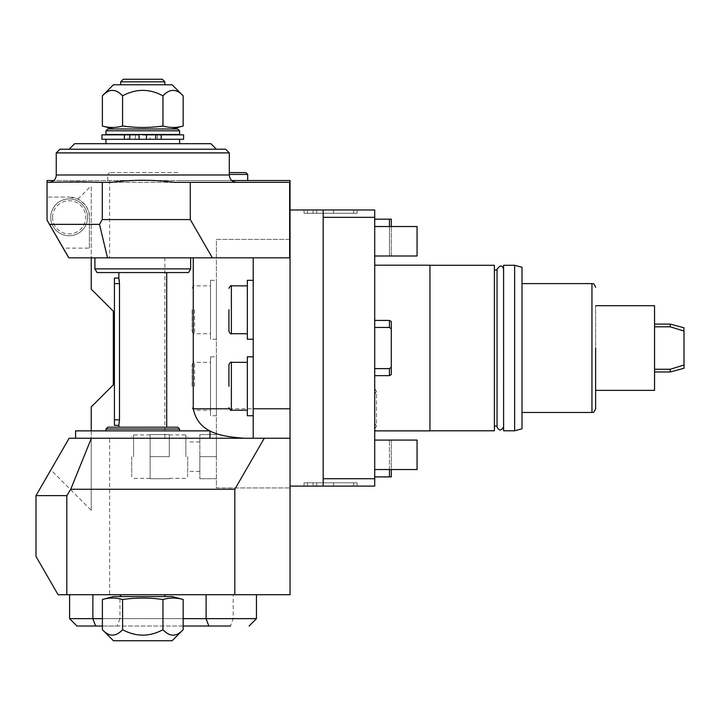 <?xml version="1.0" encoding="UTF-8"?>
<svg xmlns="http://www.w3.org/2000/svg" width="720" height="720" viewBox="0 0 720 720"><rect width="100%" height="100%" fill="white"/><g stroke="black" fill="none" stroke-linecap="round" stroke-linejoin="round"><path stroke-width="0.54" stroke-dasharray="3.6 2.7" d="M497.115 348.03L497.115 426.087L497.115 348.03M503.514 348.03L503.514 426.087L503.514 348.03M503.595 265.284L503.595 430.785M514.638 265.284L514.638 430.785M522 428.814L522 267.255M595.638 390.375L595.638 305.694L595.638 390.375M654.543 305.694L654.543 390.375M654.543 326.808L654.543 369.261L654.543 324.099L654.543 326.808L670.257 326.808L684 331.065L684 365.004L670.257 369.261L654.543 369.261L654.543 371.97L654.543 369.261M670.257 326.808L670.257 324.099M684 331.065L684 327.78M684 368.28L684 365.004M670.257 371.97L670.257 369.261M494.388 430.785L494.388 265.284M429.957 430.875L429.957 265.194M374.724 348.03L374.724 430.875L374.724 348.03M323.181 217.332L323.181 478.737L323.181 209.97L323.181 217.332L374.724 217.332L374.724 209.97L290.043 209.97L289.674 257.832L289.674 182.349L47.043 182.349M374.724 217.332L374.724 486.099L323.181 486.099L323.181 209.97M374.724 454.806L374.724 469.53L374.724 454.806M374.724 241.263L374.724 226.53L374.724 241.263M374.724 408.78L374.724 429.048L374.724 408.78M374.724 368.613L374.724 320.418L374.724 368.613L389.457 368.613L374.724 368.613L389.457 368.613L389.457 375.651L389.457 368.613L391.293 367.164L389.457 368.613L389.457 375.651L374.724 375.651M374.724 327.456L374.724 320.418L374.724 327.456L389.457 327.456L389.457 320.418L389.457 327.456L391.293 328.905L391.293 367.164L391.293 321.48L391.293 328.905L389.457 327.456L374.724 327.456L389.457 327.456L389.457 320.418L374.724 320.418M389.457 226.53L389.457 255.987L374.724 255.987L374.724 219.168L374.724 255.987L417.069 255.987L417.069 226.53L417.069 255.987L417.069 226.53L374.724 226.53M374.724 476.901L374.724 440.082L374.724 476.901L389.457 476.901L389.457 440.082L389.457 469.53M323.181 478.737L323.181 486.099L323.181 478.737L374.724 478.737M323.181 486.099L290.043 486.099L290.043 257.832M314.109 486.099L357.057 486.099L304.038 486.099L357.057 486.099L314.109 486.099L314.109 482.787L357.057 482.787L314.109 482.787M313.065 486.099L357.057 486.099L304.038 486.099L313.065 486.099L313.065 482.787L357.057 482.787L304.038 482.787L357.057 482.787L304.038 482.787L333.504 482.787L304.038 482.787L313.065 482.787L313.065 486.099M290.043 486.099L290.043 594.72L109.638 594.72L109.638 438.237L164.862 438.237L109.638 438.237M216.405 487.944L290.043 487.944L216.405 487.944L216.405 239.418L290.043 239.418L290.043 209.97L290.043 239.418L216.405 239.418L216.405 487.944M89.388 248.13L89.388 217.332A20.25 20.25 0 0 0 69.138 197.082L77.904 199.08C86.085 204.237 89.91 210.321 89.388 217.332L89.388 248.13L63.531 248.13L47.043 219.564L69.138 257.832L47.043 220.203L47.043 197.082L69.138 197.082L47.043 197.082L47.043 180.513L290.043 180.513L290.043 209.97M109.638 180.513L109.638 257.832L164.862 257.832L164.862 438.237M109.638 594.72L58.095 594.72L36 556.452L36 495.63L50.841 469.926L91.224 510.309L91.224 438.237L91.224 510.309M119.961 594.72L256.455 594.72L119.961 594.72L119.961 618.651L256.455 618.651M120.681 594.72L164.862 594.72L120.681 594.72M69.597 618.651L119.961 618.651L117.252 626.013L230.472 626.013L233.181 618.651L233.181 594.72M76.968 626.013L117.252 626.013M183.159 626.013L102.384 626.013M183.159 618.651L102.384 618.651M120.681 596.556L164.862 596.556L120.681 596.556M113.373 596.556L172.17 596.556M102.384 599.499C109.116 597.582 115.848 597.582 122.58 599.499C136.044 597.582 149.508 597.582 162.963 599.499C169.695 597.582 176.427 597.582 183.159 599.499M102.384 629.694C109.116 636.957 115.848 636.957 122.58 629.694C136.044 636.957 149.508 636.957 162.963 629.694C169.695 636.957 176.427 636.957 183.159 629.694M122.58 599.499L122.58 629.694M162.963 599.499L162.963 629.694M113.427 640.737L172.116 640.737M50.841 469.926L69.138 438.237L91.224 438.237L91.224 430.875M289.674 257.832L91.224 257.832L91.224 289.125L113.319 311.22L113.319 384.849L91.224 406.944L91.224 438.237L290.043 438.237M142.776 438.237L209.97 438.237L142.776 438.237M63.531 248.13L69.138 257.832L91.224 257.832L91.224 185.76L91.224 257.832L109.638 257.832M142.776 257.832L94.905 257.832L142.776 257.832M164.862 257.832L91.224 257.832M77.904 199.08L91.224 185.76M231.786 180.513L53.757 180.513M177.75 180.513L247.707 180.513L177.75 180.513M50.724 217.332A18.405 18.405 0 0 0 69.138 235.737A18.405 18.405 0 0 0 87.543 217.332A18.405 18.405 0 0 0 69.138 198.918A18.405 18.405 0 0 0 50.724 217.332A18.405 18.405 0 0 1 69.138 198.918A18.405 18.405 0 0 1 87.543 217.332A18.405 18.405 0 0 1 69.138 235.737A18.405 18.405 0 0 1 50.724 217.332A18.405 18.405 0 0 1 69.138 198.918A18.405 18.405 0 0 1 87.543 217.332A18.405 18.405 0 0 1 69.138 235.737A18.405 18.405 0 0 1 50.724 217.332M62.343 182.349L174.501 182.349M314.109 209.97L357.057 209.97L304.038 209.97L357.057 209.97L314.109 209.97L314.109 213.282L357.057 213.282L314.109 213.282M313.065 209.97L357.057 209.97L304.038 209.97L313.065 209.97L313.065 213.282L357.057 213.282L304.038 213.282L357.057 213.282L304.038 213.282L333.504 213.282L304.038 213.282L313.065 213.282L313.065 209.97M216.405 356.832L216.405 415.737L216.405 356.832L210.519 356.832L210.519 415.737L210.519 356.832M216.405 280.332L216.405 339.237L216.405 280.332L210.519 280.332L210.519 339.237L210.519 280.332M216.405 456.651L216.405 434.556L216.405 456.651L199.845 456.651L199.845 478.737L199.845 434.556L199.845 471.375L199.845 456.651L216.405 456.651M216.405 415.737L210.519 415.737M210.519 386.289L210.519 362.349L210.519 386.289M192.105 386.289L192.105 364.806L192.105 386.289M216.405 339.237L210.519 339.237M210.519 309.78L210.519 333.711L210.519 309.78M192.105 309.78L192.105 331.263L192.105 309.78M216.405 478.737L199.845 478.737L216.405 478.737M216.405 434.556L199.845 434.556L216.405 434.556M187.695 456.651L187.695 476.532L187.695 456.651M169.281 456.651L169.281 434.556L169.281 456.651L150.138 456.651L150.138 478.737L150.138 434.556L150.138 478.368L150.138 456.651L169.281 456.651M169.281 478.737L150.138 478.737L169.281 478.737M169.281 434.556L150.138 434.556L169.281 434.556M131.724 456.651L131.724 476.532L131.724 456.651M229.149 408.78L253.224 408.78L253.224 438.237M253.224 408.78L253.224 257.832M253.224 415.737L253.224 356.832L253.224 415.737M253.224 280.332L253.224 339.237L253.224 280.332M247.338 415.737L247.338 356.832M247.338 386.289L247.338 362.349L247.338 386.289M247.338 280.332L247.338 339.237M247.338 309.78L247.338 333.711L247.338 309.78M357.057 209.97L357.057 213.282L357.057 209.97M304.038 209.97L304.038 213.282L304.038 209.97M333.504 209.97L333.504 213.282M316.728 209.97L316.728 213.282M94.338 182.349L111.051 182.349M225.612 149.22L59.931 149.22M142.776 149.22L69.138 149.22L142.776 149.22M229.293 152.901L56.25 152.901M210.888 143.694L74.655 143.694M142.776 139.275L179.595 139.275L142.776 139.275M101.943 134.856L177.75 134.856L146.457 134.856L146.457 139.275M179.595 134.487L105.957 134.487M146.457 134.856L183.6 134.856M139.095 139.275L139.095 134.856L107.793 134.856L142.776 134.856M101.943 139.275L183.6 139.275M128.043 139.275L135.405 139.275L128.043 139.275L128.043 135.072L135.405 135.072L128.043 135.072M150.138 139.275L157.5 139.275L150.138 139.275L150.138 135.072L157.5 135.072L150.138 135.072M161.181 134.856L161.181 139.275M124.362 134.856L124.362 139.275M135.405 135.072L135.405 139.275M157.5 135.072L157.5 139.275M179.595 130.806L105.957 130.806M107.793 128.97L177.75 128.97M113.373 128.97L172.17 128.97L113.373 128.97M183.159 126.018C176.427 127.935 169.695 127.935 162.963 126.018C149.508 127.935 136.044 127.935 122.58 126.018C115.848 127.935 109.116 127.935 102.384 126.018M183.159 95.832C176.427 88.569 169.695 88.569 162.963 95.832C149.508 88.569 136.044 88.569 122.58 95.832C115.848 88.569 109.116 88.569 102.384 95.832M162.963 126.018L162.963 95.832M122.58 126.018L122.58 95.832M172.116 84.78L113.427 84.78M120.681 84.78L164.862 84.78L120.681 84.78M120.681 81.837L134.091 81.837M149.058 81.837L164.862 81.837M229.293 174.438L247.707 174.438M229.293 172.593L245.862 172.593M177.75 172.593L109.638 172.593L177.75 172.593M190.638 268.875L94.905 268.875M97.038 272.556L188.514 272.556M118.845 272.556L166.707 272.556L118.845 272.556M118.845 427.194L166.707 427.194L118.845 427.194M119.475 420.669L119.448 421.245M119.421 421.632L119.196 423.54M119.187 423.576L119.034 424.44M114.426 419.832L119.484 419.832L119.484 283.599L114.426 283.599L114.426 425.349M118.953 278.595L119.187 279.864M119.394 281.475L119.475 282.906M114.426 278.082L114.426 283.599M107.793 427.194L177.75 427.194M105.957 430.875L179.595 430.875L105.957 430.875M209.97 430.875L75.582 430.875M105.957 429.039L179.595 429.039M357.057 486.099L357.057 482.787L357.057 486.099M304.038 486.099L304.038 482.787L304.038 486.099M333.504 486.099L333.504 482.787M316.728 486.099L316.728 482.787M374.724 469.53L417.069 469.53L417.069 440.082L417.069 469.53L417.069 440.082L374.724 440.082M389.457 327.456L391.293 328.905L391.293 374.589L391.293 367.164L389.457 368.613M389.457 375.651L391.293 374.589L391.293 367.164M391.293 328.905L391.293 321.48L389.457 320.418M390.096 255.987L391.293 255.987L391.293 219.168L374.724 219.168M374.724 255.987L389.457 255.987L389.457 219.168M391.293 226.53L391.293 255.987L390.708 255.987M390.708 440.082L390.096 440.082M389.457 476.901L391.293 476.901L391.293 440.082L391.293 469.53M591.957 412.47L591.957 283.599M52.569 217.332A16.569 16.569 0 0 1 69.138 200.763A16.569 16.569 0 0 1 85.707 217.332A16.569 16.569 0 0 1 69.138 233.901A16.569 16.569 0 0 1 52.569 217.332M194.562 386.289L194.562 362.349L194.562 386.289M194.562 309.78L194.562 333.711L194.562 309.78M185.85 456.651L185.85 434.925L185.85 456.651M133.569 456.651L133.569 434.925L133.569 456.651M231.381 362.349L231.381 410.22M231.381 285.849L231.381 333.711M353.601 209.97L353.601 213.282M307.485 209.97L307.485 213.282M229.293 174.987L56.25 174.987M353.601 486.099L353.601 482.787M307.485 486.099L307.485 482.787M497.034 269.982L497.034 426.087M503.595 269.28L503.595 269.982M503.595 426.789L503.595 426.087M192.105 364.806C192.996 362.673 193.806 361.854 194.562 362.349L210.519 362.349M192.105 407.763C193.302 410.058 194.121 410.877 194.562 410.22L210.519 410.22M192.105 288.306C193.302 286.011 194.121 285.192 194.562 285.849L210.519 285.849M192.105 331.263C192.996 333.396 193.806 334.215 194.562 333.711L210.519 333.711M199.845 441.918L187.695 441.918M199.845 471.375L187.695 471.375M169.281 434.925L185.85 434.925L187.695 436.77M169.281 478.368L185.85 478.368L187.695 476.532M150.138 434.925L133.569 434.925L131.724 436.77M150.138 478.368L133.569 478.368L131.724 476.532M107.793 180.513L107.793 174.438L109.638 172.593M374.724 429.048L376.497 426.141L376.497 408.78L376.497 426.141L374.724 423.234M374.724 388.512L376.497 391.428L376.497 408.78L376.497 391.428L374.724 394.335"/><path stroke-width="1.08" d="M503.595 430.785L503.595 265.284L514.638 265.284L514.638 430.785L503.595 430.785M514.638 265.284L522 267.255L522 428.814L514.638 430.785M595.638 348.03L595.638 408.78L595.638 348.03M595.638 390.375L654.543 390.375L654.543 305.694L595.638 305.694M683.802 331.002L684 327.78L670.257 324.099L670.257 326.808L670.968 327.015M684 365.004L684 368.28L670.257 371.97L670.257 369.261L684 365.004L684 331.065L670.257 326.808L654.543 326.808M670.257 369.261L654.543 369.261M429.957 265.284L494.388 265.284L494.388 430.785L429.957 430.785M374.724 265.194L429.957 265.194L429.957 430.875L374.724 430.875M323.181 478.737L374.724 478.737L374.724 486.099L290.043 486.099M374.724 478.737L374.724 209.97L290.043 209.97L290.043 180.513L231.786 180.513M53.757 180.513L47.043 180.513L47.043 182.349L78.345 181.809L102.276 182.349L102.276 219.564L190.269 219.564L212.355 257.832L290.043 257.832L290.043 594.72L234.819 594.72L234.819 489.258L70.74 489.258L66.825 495.63L66.825 594.72L58.095 594.72L36 556.452L36 495.63L66.825 495.63M66.825 594.72L234.819 594.72M234.819 489.258L264.276 438.237L290.043 438.237M102.384 618.651L69.597 618.651L69.597 594.72M102.384 626.013L76.968 626.013L69.597 618.651M230.472 626.013L183.159 626.013M256.455 594.72L256.455 618.651L183.159 618.651M120.681 594.72L120.681 596.556M164.862 594.72L164.862 596.556M122.58 599.499C136.044 597.582 149.508 597.582 162.963 599.499C169.695 597.582 176.427 597.582 183.159 599.499L172.17 596.556L113.373 596.556L102.384 599.499L102.384 629.694C109.116 636.957 115.848 636.957 122.58 629.694L122.58 599.499C115.848 597.582 109.116 597.582 102.384 599.499M162.963 599.499L162.963 629.694C149.508 636.957 136.044 636.957 122.58 629.694M183.159 599.499L183.159 629.694C176.427 636.957 169.695 636.957 162.963 629.694M183.159 629.694L172.116 640.737L113.427 640.737L102.384 629.694M264.276 438.237L91.368 438.237L70.74 489.258M91.368 438.237L69.138 438.237L36 495.63M91.224 430.875L91.224 406.944L113.319 384.849L113.319 311.22L91.224 289.125L91.224 257.832M244.278 438.237C220.266 436.509 198.162 432.576 193.257 408.78L193.257 257.832M212.355 257.832L68.769 257.832L47.043 220.203L47.043 182.349M107.514 257.832L99.504 224.361L49.446 224.361M102.276 219.564L99.504 224.361M289.674 257.832L289.674 182.349L174.501 182.349C153.423 179.613 132.273 179.613 111.051 182.349L102.276 182.349M290.043 257.832L290.043 209.97M323.181 217.332L374.724 217.332M323.181 209.97L323.181 486.099M253.224 257.832L253.224 438.237M253.224 356.832L247.338 356.832L247.338 415.737L253.224 415.737M228.924 386.289L228.924 364.806L228.924 386.289M253.224 339.237L247.338 339.237L247.338 280.332L253.224 280.332M228.924 309.78L228.924 331.263L228.924 309.78M190.269 219.564L190.269 182.349M48.888 182.349A7.362 7.362 0 0 0 56.25 174.987L56.25 152.901L229.293 152.901L229.293 174.987C229.734 179.46 232.182 181.917 236.655 182.349M229.293 152.901L225.612 149.22L59.931 149.22L56.25 152.901M69.138 149.22L74.655 143.694L210.888 143.694L216.405 149.22M139.095 139.275L101.943 139.275L101.943 134.856L139.095 134.856L139.095 139.275L146.457 139.275L146.457 134.856L142.776 134.856M161.181 134.856L161.181 139.275L183.6 139.275L183.6 134.856L146.457 134.856M161.181 139.275L146.457 139.275M124.362 134.856L124.362 139.275M105.957 134.487L179.595 134.487L179.595 130.806L105.957 130.806L105.957 134.487M179.595 130.806L177.75 128.97L107.793 128.97L105.957 130.806M113.373 128.97L102.384 126.018C109.116 127.935 115.848 127.935 122.58 126.018C136.044 127.935 149.508 127.935 162.963 126.018C169.695 127.935 176.427 127.935 183.159 126.018L172.17 128.97M183.159 126.018L183.159 95.832C176.427 88.569 169.695 88.569 162.963 95.832L162.963 126.018M122.58 126.018L122.58 95.832C136.044 88.569 149.508 88.569 162.963 95.832M102.384 126.018L102.384 95.832C109.116 88.569 115.848 88.569 122.58 95.832M102.384 95.832L113.427 84.78L172.116 84.78L183.159 95.832M120.681 84.78L120.681 81.837L164.862 81.837L164.862 84.78M134.091 81.837L149.058 81.837M120.681 81.837L123.255 79.263L162.288 79.263L123.255 79.263M164.862 81.837L162.288 79.263M247.707 180.513L247.707 174.438L229.293 174.438M247.707 174.438L245.862 172.593L229.293 172.593M190.638 268.875L188.514 272.556L97.038 272.556L94.905 268.875L190.638 268.875L190.638 257.832M118.845 272.556L118.845 278.082L114.426 278.082L114.426 425.349L118.845 425.349L119.484 419.832L119.484 283.599L118.845 278.082M118.845 425.349L118.845 427.194M166.707 272.556L166.707 427.194M114.426 419.832L119.484 419.832L119.475 420.669M119.187 279.864L119.394 281.475M119.475 282.906L119.484 283.599L114.426 283.599M105.957 429.039L179.595 429.039L177.75 427.194L107.793 427.194L105.957 429.03L105.957 430.875M179.595 429.039L179.595 430.875M75.582 438.237L75.582 430.875L209.97 430.875L209.97 438.237M374.724 440.082L417.069 440.082L417.069 469.53L374.724 469.53M374.724 226.53L417.069 226.53L417.069 255.987L374.724 255.987M374.724 368.613L389.457 368.613L389.457 375.651L374.724 375.651M389.457 368.613L391.293 367.164L391.293 328.905L389.457 327.456L374.724 327.456M391.293 328.905L391.293 321.48L389.457 320.418L389.457 327.456M391.293 367.164L391.293 374.589L389.457 375.651M374.724 219.168L389.457 219.168L389.457 226.53M389.457 219.168L391.293 219.168L391.293 226.53M391.293 255.987L389.457 255.987M389.457 469.53L389.457 476.901L374.724 476.901M389.457 440.082L391.293 440.082M391.293 469.53L391.293 476.901L389.457 476.901M595.638 287.28C592.947 281.322 593.037 284.688 591.957 283.599L591.957 412.47L522 412.47M95.589 626.013L92.88 618.651L92.88 594.72M208.809 626.013L206.1 618.651L206.1 594.72M253.224 408.78L290.043 408.78M193.257 408.78L229.149 408.78M247.338 410.22L231.381 410.22L231.381 362.349L247.338 362.349M247.338 333.711L231.381 333.711L231.381 285.849L247.338 285.849M56.25 174.987L229.293 174.987M155.772 134.856L155.772 139.275M129.771 134.856L129.771 139.275M503.595 426.789C501.201 431.01 499.014 431.01 497.034 426.789L497.034 269.28C500.112 264.924 502.29 264.924 503.595 269.28M591.957 412.47C593.037 411.381 592.947 414.747 595.638 408.78M591.957 283.599L522 283.599M670.257 371.97L654.543 371.97M670.257 324.099L654.543 324.099M497.034 426.087L494.388 426.087M497.034 269.982L494.388 269.982M249.093 626.013L256.455 618.651M231.381 410.22C231.048 410.94 230.229 410.121 228.924 407.763M231.381 362.349C230.832 361.692 230.022 362.511 228.924 364.806M231.381 333.711C230.832 334.377 230.022 333.558 228.924 331.263M231.381 285.849C231.048 285.129 230.229 285.948 228.924 288.306M105.957 143.694L105.957 139.275M179.595 143.694L179.595 139.275M94.905 268.875L94.905 257.832M389.457 320.418L374.724 320.418"/></g></svg>
